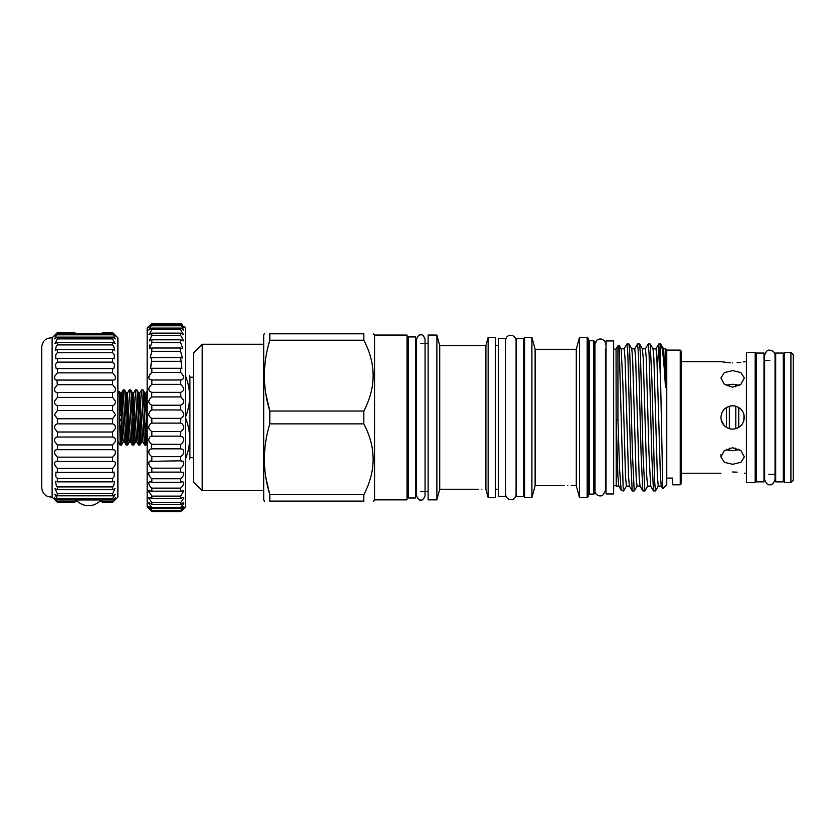 <?xml version="1.0" encoding="UTF-8"?>
<svg xmlns="http://www.w3.org/2000/svg" width="835" height="835" viewBox="0 0 835 835"><rect width="100%" height="100%" fill="white"/><g stroke="black" fill="none" stroke-linecap="round" stroke-linejoin="round"><path stroke-width="1.25" d="M756.353 417.458L756.353 481.868L763.973 481.868L763.973 353.038L756.353 353.038L756.353 417.458M775.684 417.458L775.684 481.868L783.293 481.868L783.293 353.038L775.684 353.038L775.684 417.458M680.233 484.801L681.402 483.622L681.402 351.284L680.233 350.105L680.233 484.801L672.613 484.801L672.613 478.1L666.758 478.1L666.758 484.801L662.802 488.705L660.589 380.708L658.815 343.957L660.61 343.957L660.61 381.71M660.61 343.957L663.648 348.873L665.474 387.461L665.474 348.821L666.758 350.105L666.758 478.1M658.335 486.033L655.475 490.949L654.588 481.096L651.926 380.708L650.215 344.01L653.022 348.873L653.889 358.747L657.395 476.889L658.283 486.085L661.289 486.085M652.991 348.821L656.007 348.821L656.894 358.017L660.402 476.159L661.257 486.033L662.802 488.705M616.23 419.963L617.9 476.159L618.766 486.033L621.146 490.155L619.528 468.654L617.942 420.068L616.23 419.963L616.23 486.085L618.798 486.085M613.652 349.145L616.053 349.145L617.942 345.867L619.132 345.429L621.156 348.873L622.858 383.14L625.519 476.889L626.407 486.085L629.423 486.085M621.125 348.821L624.142 348.821L625.018 358.017L628.525 476.159L629.392 486.033L632.252 490.949L634.224 490.949L632.45 454.198L629.83 354.541L628.964 344.01L626.939 343.957L627.826 353.81L630.488 454.198L632.199 490.896M628.964 344.01L631.782 348.873L632.638 358.747L636.145 476.889L637.032 486.085L640.048 486.085M631.751 348.821L634.757 348.821L635.644 358.017L639.151 476.159L640.017 486.033L642.877 490.949L644.85 490.949L643.075 454.198L640.455 354.541L639.589 344.01L637.564 343.957L638.451 353.81L641.113 454.198L642.825 490.896M639.589 344.01L642.407 348.873L643.263 358.747L646.77 476.889L647.657 486.085L650.663 486.085M642.376 348.821L645.382 348.821L646.269 358.017L648.931 451.766L650.632 486.033L653.45 490.896L655.475 490.949M645.33 348.873L648.19 343.957L649.077 353.81L651.738 454.198L653.45 490.896M626.469 486.033L623.599 490.949L623.171 488.433L623.599 490.949M637.095 486.033L634.224 490.949M647.709 486.033L644.85 490.949M624.079 348.873L626.939 343.957M634.704 348.873L637.564 343.957M650.215 344.01L648.19 343.957M616.053 349.145L616.23 486.085M617.942 345.867L617.942 420.068M619.184 345.46L623.171 488.433M732.639 471.984C747.753 473.341 747.753 473.341 732.639 471.984C717.526 473.341 717.526 473.341 732.639 471.984L737.107 472.172M732.639 447.737L724.352 450.608L720.929 456.891L724.362 462.319L732.639 464.302L740.916 462.319L744.35 456.891L740.927 450.608L732.639 447.737M730.552 428.981L729.362 428.699L729.362 406.207L732.639 405.737C725.521 406.436 721.617 410.34 720.929 417.458C721.617 424.566 725.521 428.47 732.639 429.169C739.758 428.47 743.661 424.566 744.35 417.458C743.672 410.34 739.768 406.436 732.639 405.737L734.685 405.925M723.402 424.65L722.63 423.543M722.087 422.531L721.315 420.454M726.429 385.666L726.429 385.092L732.639 384.215L739.486 385.311M732.639 387.169L740.916 384.309L744.35 378.015L740.927 372.598L732.639 370.604L724.352 372.598L720.929 378.015L724.362 384.309L732.639 387.169M739.476 449.595L732.639 450.691L735.802 450.483L735.802 448.103M740.687 408.941L743.213 412.417M744.048 414.786L743.776 421.07M740.979 425.683L739.1 427.228M732.639 362.922C747.753 361.565 747.753 361.565 732.639 362.922C717.526 361.565 717.526 361.565 732.639 362.922M746.406 361.67L743.39 361.868M740.927 362.296L737.107 362.734M613.652 493.965L613.652 340.941L606.043 340.941L606.043 493.965L613.652 493.965M755.184 482.546L755.184 352.36L746.406 352.36L746.406 482.546L755.184 482.546M481.889 489.164C477.359 489.258 477.359 489.258 481.889 489.164C486.419 489.258 486.419 489.258 481.889 489.164C486.419 489.258 486.419 489.258 481.889 489.164M436.882 335.054L436.882 499.852L428.125 499.852L428.125 335.054L436.882 335.054L439.721 345.659L439.721 489.247L478.371 489.247M439.721 345.659L485.907 345.659L485.907 489.247L488.151 497.618L495.353 497.618L495.353 337.288L488.151 337.288L488.151 497.618M505.603 496.512L505.603 338.394L498.286 338.394L498.286 496.512L505.603 496.512M415.538 497.973L415.538 336.933L408.221 336.933L408.221 497.973L415.538 497.973M567.79 485.521C563.26 485.626 563.26 485.626 567.79 485.521C572.33 485.626 572.33 485.626 567.79 485.521C572.33 485.626 572.33 485.626 567.79 485.521M531.905 337.288L531.905 497.618L524.63 497.618L524.63 337.288L531.905 337.288L535.12 349.291L535.12 485.615L564.283 485.615M535.12 349.291L576.286 349.291L576.286 485.615L579.511 497.618L587.182 497.618L587.182 337.288L588.351 338.457L588.351 496.449L587.182 497.618M576.286 349.291L579.511 337.288L579.511 497.618M593.8 494.132L593.8 340.774L594.969 341.943L594.969 492.963L593.8 494.132L589.52 494.132L588.351 495.312M523.462 496.512L523.462 338.394L516.145 338.394L516.145 496.512L523.462 496.512M374.55 417.458L374.55 499.852L407.052 499.852L407.052 335.054L374.55 335.054L374.55 417.458M790.912 482.546L790.912 352.36L784.462 352.36L784.462 482.546L790.912 482.546L793.25 480.198L793.25 354.708L790.912 352.36M363.83 411.039L269.799 411.039C262.597 387.555 262.597 363.945 269.799 340.221L363.83 340.221C376.23 363.747 376.23 387.356 363.83 411.039L363.83 423.867C376.23 447.403 376.23 471.003 363.83 494.685L363.83 501.104C376.23 501.104 376.23 501.104 363.83 501.104C376.23 501.104 376.23 501.104 363.83 501.104L269.799 501.104C262.597 501.104 262.597 501.104 269.799 501.104L269.799 494.685C262.597 471.201 262.597 447.602 269.799 423.867L363.83 423.867M265.801 393.64L269.799 411.039L269.799 423.867M264.33 333.802L263.693 334.908L263.693 499.998L264.57 501.104M265.854 477.589L269.799 494.685L363.83 494.685M185.339 416.54L185.339 418.366M193.417 377.19L189.91 377.19L189.91 457.716L193.417 457.716M185.339 375.666L185.735 375.666C190.891 375.666 190.891 375.666 185.735 375.666C190.891 375.666 190.891 375.666 185.735 375.666L185.339 376.585M185.735 416.54C190.891 403.242 190.891 389.924 185.735 376.585M202.206 490.656L202.206 344.25L193.417 353.038L193.417 481.868L202.206 490.656L263.693 490.656M117.881 441.141L120.156 445.097L119.28 391.396L117.881 393.765M146.96 432.801L146.073 445.034L145.499 441.391L143.443 393.515L142.994 389.872L141.647 389.809L144.215 441.391L144.664 445.034L146.01 445.097M145.363 439.252L146.282 416.999M140.812 432.801L139.925 445.034L139.341 441.391L137.295 393.515L136.846 389.872L135.5 389.809L138.067 441.391L138.516 445.034L139.862 445.097M139.215 439.252L140.134 416.999M134.665 432.801L133.777 445.034L133.193 441.391L131.147 393.515L130.698 389.872L129.352 389.809L131.92 441.391L132.368 445.034L133.704 445.097M133.068 439.252L133.986 416.999M128.517 432.801L127.63 445.034L127.045 441.391L124.999 393.515L124.551 389.872L123.204 389.809L125.772 441.391L126.21 445.034L127.557 445.097M126.92 439.252L127.828 416.999M137.744 402.105L138.683 393.034L139.748 393.034L141.647 389.809M131.596 402.105L132.535 393.034L133.6 393.034L135.5 389.809M125.448 402.105L126.388 393.034L127.452 393.034L129.352 389.809M122.244 402.105L123.204 389.809M122.369 432.801L121.409 445.097L120.156 425.631M120.772 439.252L121.649 418.137M185.339 458.321L185.735 458.321C190.891 445.024 190.891 431.705 185.735 418.366M185.735 458.321L185.735 459.24C190.891 459.24 190.891 459.24 185.735 459.24C190.891 459.24 190.891 459.24 185.735 459.24L185.339 459.24M363.83 340.221L363.83 333.802C376.23 333.802 376.23 333.802 363.83 333.802C376.23 333.802 376.23 333.802 363.83 333.802L269.799 333.802C262.597 333.802 262.597 333.802 269.799 333.802C262.597 333.802 262.597 333.802 269.799 333.802L269.799 340.221M726.429 407.522L726.429 427.384M726.429 449.24L726.429 449.814L729.362 450.472L729.362 448.134M729.362 384.444L729.362 386.772M735.802 384.424L735.802 386.803M735.802 406.175L735.802 428.731M738.735 449.178L738.735 449.856M738.735 407.449L738.735 427.457M738.735 385.05L738.735 385.728M725.615 426.831L724.749 426.111M724.248 425.62L721.242 420.13M721.597 413.555L722.056 412.448M732.639 450.691L729.362 450.472M730.301 362.87L720.929 361.67L681.402 361.67M623.171 490.949L621.146 490.155M657.364 369.08L658.815 343.957M660.61 344.396C662.176 344.093 663.794 358.445 665.474 387.461M114.52 500.447L112.61 502.357C116.274 498.714 116.274 498.62 112.61 502.086L115.449 497.879L112.61 499.956L112.61 498.599L115.261 494.278L112.61 495.802L112.61 493.683L114.959 488.684L112.61 489.717L112.61 486.899L113.654 485.761L114.562 481.221L112.61 481.858L112.61 478.403L114.186 476.618L114.082 472.078L112.61 472.412L112.61 468.404L114.656 466.024C116.065 462.6 115.387 461.129 112.61 461.609L112.61 457.152L115.032 454.24C115.898 451.088 115.084 449.574 112.61 449.71L112.61 444.919L115.314 441.558C115.689 438.688 114.792 437.175 112.61 437.029L112.61 432.008L115.48 428.271C115.47 425.725 114.51 424.253 112.61 423.867L112.61 418.742L115.533 414.734L112.61 410.538L112.61 405.445C114.51 405.184 115.47 403.796 115.48 401.27L112.61 397.387L112.61 392.45C114.792 392.45 115.689 391.03 115.314 388.202L112.61 384.726L112.61 380.061C115.084 380.374 115.898 378.965 115.032 375.854L112.61 372.869L112.61 368.59L113.769 368.788L114.656 364.54L112.61 362.119L112.61 358.33L114.301 358.779L114.186 354.531L112.61 352.725L112.61 349.521L114.739 350.324L113.654 346.076L112.61 344.918L112.61 342.392L115.105 343.623L112.61 338.906L112.61 337.11L115.355 338.853L112.61 333.802C116.274 336.985 116.274 336.651 112.61 332.779L102.214 332.779L112.61 332.549L117.881 337.81L117.881 497.096L115.533 499.393M57.385 332.549L74.983 332.779L57.385 332.549L52.114 337.81C46.061 337.831 42.606 340.837 41.75 346.838L41.75 488.068C42.606 494.07 46.061 497.075 52.114 497.096L52.114 337.81M102.214 502.127L112.61 502.357M52.114 497.096L57.385 502.357L74.983 502.127M112.61 493.683L57.385 493.683L55.026 488.684L57.385 489.717L57.385 486.899L56.342 485.761L55.423 481.221L57.385 481.858L57.385 478.403L55.799 476.618L55.914 472.078L57.385 472.412L57.385 468.404L55.34 466.024C53.931 462.6 54.609 461.129 57.385 461.609L57.385 457.152L54.964 454.24C54.098 451.088 54.912 449.574 57.385 449.71L57.385 444.919L54.682 441.558C54.306 438.688 55.204 437.175 57.385 437.029L57.385 432.008L54.515 428.271C54.526 425.725 55.486 424.253 57.385 423.867L57.385 418.742L54.452 414.734L57.385 410.538L57.385 405.445C55.486 405.184 54.526 403.796 54.515 401.27L57.385 397.387L57.385 392.45C55.204 392.45 54.306 391.03 54.682 388.202L57.385 384.726L56.884 380.102M112.61 486.899L57.385 486.899M112.61 478.403L57.385 478.403M112.61 468.404L57.385 468.404M112.61 457.152L57.385 457.152M112.61 444.919L57.385 444.919M112.61 432.008L57.385 432.008M112.61 418.742L57.385 418.742M112.61 405.445L57.385 405.445M112.61 392.45L57.385 392.45M113.111 380.102L57.385 380.061C54.912 380.374 54.098 378.965 54.964 375.854L57.385 372.869L57.385 368.59L56.227 368.788L55.34 364.54L57.385 362.119L57.385 358.33L55.694 358.779L55.799 354.531L57.385 352.725L57.385 349.521L55.246 350.324L56.342 346.076L57.385 344.918L57.385 342.392L54.891 343.623L57.385 338.906L57.385 337.11L54.64 338.853L57.385 333.802C53.711 336.985 53.711 336.651 57.385 332.779C53.711 336.651 53.711 336.985 57.385 333.802L112.61 333.802C116.274 336.985 116.274 336.651 112.61 332.779L112.61 332.549M112.61 368.59L57.385 368.59M112.61 358.33L57.385 358.33M112.61 349.521L57.385 349.521M112.61 342.392L57.385 342.392M112.913 449.7L57.083 449.7M113.466 461.484L56.529 461.484M55.475 500.447L54.463 499.393M57.385 502.357C53.711 498.714 53.711 498.62 57.385 502.086L54.546 497.879L57.385 499.956L57.385 498.599L54.734 494.278L57.385 495.802L57.385 493.683M112.61 502.086L102.214 501.511L112.61 501.511M57.385 501.511L74.983 501.511L57.385 502.086M112.61 499.956L57.385 499.956M112.61 498.599L57.385 498.599M112.61 495.802L57.385 495.802M112.61 489.717L57.385 489.717M112.61 481.858L57.385 481.858M112.61 472.412L57.385 472.412M112.61 437.029L57.385 437.029M112.61 423.867L57.385 423.867M112.61 410.538L57.385 410.538M112.61 397.387L57.385 397.387M112.61 384.726L57.385 384.726M112.61 372.869L57.385 372.869M112.61 362.119L57.385 362.119M112.61 352.725L57.385 352.725M112.61 344.918L57.385 344.918M112.61 338.906L57.385 338.906M112.61 337.11L57.385 337.11M112.61 334.825L57.385 334.825M101.964 501.104L99.908 501.104M77.29 501.104L75.223 501.104M183.877 326.391L185.339 327.852L185.339 507.054L180.652 511.73L183.408 508.87L180.652 511.114L180.652 510.456L183.648 507.012C184.003 506.041 183.001 506.605 180.652 508.703L180.652 507.398L183.804 503.348C183.794 502.388 182.75 502.785 180.652 504.517L180.652 502.586L183.877 497.931L182.406 497.587L180.652 498.641L180.652 496.126L183.846 490.876L180.652 491.178L180.652 488.131C182.865 486.168 183.898 484.227 183.742 482.317L182.594 481.722L180.652 482.286L180.652 478.758C183.136 476.691 184.097 474.572 183.543 472.412L180.652 472.13L180.652 468.184C183.408 466.045 184.285 463.769 183.262 461.379L180.652 460.91L180.652 456.641C183.69 454.438 184.441 452.038 182.907 449.407L180.652 448.833L180.652 444.324C183.961 442.122 184.566 439.586 182.479 436.747L180.652 436.162L180.652 431.486C184.201 429.315 184.65 426.695 181.999 423.627L180.652 423.115L180.652 418.366C184.42 416.289 184.692 413.607 181.466 410.319L180.652 409.964L180.652 405.236L151.845 405.236L151.845 409.964L151.031 410.319C147.805 413.607 148.077 416.289 151.845 418.366L151.845 423.115L150.498 423.627C147.847 426.695 148.296 429.315 151.845 431.486L151.845 436.162L150.018 436.747C147.931 439.586 148.536 442.112 151.845 444.324L151.459 448.823M180.652 405.236C184.608 403.326 184.692 400.602 180.892 397.074L180.652 392.346L151.845 392.346L151.605 397.074C147.805 400.602 147.889 403.315 151.845 405.236M180.652 418.366L151.845 418.366M180.652 431.486L151.845 431.486M180.652 444.324L151.845 444.324M180.652 456.641L151.845 456.641L151.845 460.91L150.895 460.784M180.976 448.823L151.845 448.833L149.59 449.407C148.056 452.027 148.807 454.438 151.845 456.641M180.652 468.184L151.845 468.184L151.845 472.13L148.954 472.412C148.4 474.572 149.361 476.681 151.845 478.758L151.845 482.286L149.903 481.722L148.755 482.317C148.599 484.216 149.622 486.158 151.845 488.131L151.845 491.178L148.651 490.876L151.845 496.126L151.845 498.641L150.091 497.587L148.62 497.931L151.845 502.586L151.845 504.517C149.757 502.785 148.703 502.399 148.693 503.348L151.845 507.398L151.845 508.703C149.496 506.605 148.494 506.041 148.849 507.012L151.845 510.456L151.845 511.114L149.089 508.87L151.845 511.73L147.158 507.054L147.158 327.852L148.62 326.391M181.602 460.784L149.235 461.379C148.213 463.769 149.079 466.045 151.845 468.184M180.652 478.758L151.845 478.758M180.652 488.131L151.845 488.131M180.652 496.126L151.845 496.126M180.652 502.586L151.845 502.586M180.652 507.398L151.845 507.398M180.652 510.456L151.845 510.456M180.652 511.709L151.845 511.709M180.746 392.346L180.652 392.346C184.671 390.895 184.671 388.223 180.652 384.351L180.652 379.946C184.671 379.142 184.671 376.627 180.652 372.379L180.652 368.266L181.863 368.465L180.652 357.557L182.364 357.975L180.652 351.305L180.652 348.007L182.802 348.727L180.652 342.601L180.652 339.803L151.845 339.803L151.845 342.601L149.695 348.727L149.715 345.064M149.162 492.754L148.651 490.876L149.496 490.281M148.63 508.285L149.089 508.87M148.724 506.427L148.849 507.012M148.901 502.753L148.693 503.348M150.091 497.587L148.62 497.931M183.877 497.931L182.406 497.587M183.804 503.348L183.596 502.753M183.648 507.012L183.773 506.427M183.408 508.87L183.867 508.285M183.585 340.805L180.652 335.346L151.845 335.346L149.319 340.899L151.845 339.803M180.652 335.346L180.652 333.123L183.481 334.647L180.652 329.7L180.652 328.071L183.7 330.086L180.652 324.763C184.671 328.249 184.671 327.863 180.652 323.594L151.845 323.594C147.826 327.863 147.826 328.249 151.845 324.763L148.797 330.086L151.845 328.071L151.845 329.7L149.016 334.647L151.845 333.123L151.845 335.346M180.652 323.594L151.845 323.594M183.825 327.32L180.652 324.763L151.845 324.763L148.672 327.32M180.652 325.754L151.845 325.754M180.652 328.071L151.845 328.071M180.652 329.7L151.845 329.7M180.652 333.123L151.845 333.123M180.652 342.601L151.845 342.601M180.652 348.007L151.845 348.007L151.845 351.305L150.133 357.975L151.845 357.557L150.624 368.475L151.845 368.266L151.845 372.379C147.826 376.616 147.826 379.142 151.845 379.946L151.845 384.351C147.826 388.223 147.826 390.884 151.845 392.346L151.751 392.346M180.652 351.305L151.845 351.305M180.652 357.557L151.845 357.557M180.652 361.294L151.845 361.294M180.652 368.266L151.845 368.266M180.652 372.379L151.845 372.379M181.32 379.998L151.271 379.998M180.652 384.351L151.845 384.351M180.652 396.959L151.845 396.959M180.652 409.964L151.845 409.964M180.652 423.115L151.845 423.115M180.652 436.162L151.845 436.162M180.652 472.13L151.845 472.13M180.652 482.286L151.845 482.286M180.652 491.178L151.845 491.178M180.652 498.641L151.845 498.641M180.652 504.517L151.845 504.517M180.652 508.703L151.845 508.703M180.652 511.114L151.845 511.114M180.652 323.27C184.671 327.184 184.671 327.184 180.652 323.27L182.729 325.295M180.652 339.803L183.178 340.899M183.846 490.876L182.98 490.281M149.695 348.727L151.845 348.007M151.845 323.27C147.826 327.184 147.826 327.184 151.845 323.27M588.351 339.594L589.52 340.774L589.52 494.132M119.593 397.136L120.24 393.034L120.678 396.249L122.724 438.657L123.309 441.872L124.384 441.872L126.21 445.034M124.551 389.872L126.388 393.034L126.826 396.249L128.872 438.657L129.456 441.872L130.531 441.872L132.368 445.034M130.698 389.872L132.535 393.034L132.974 396.249L135.02 438.657L135.604 441.872L136.679 441.872L138.516 445.034M136.846 389.872L138.683 393.034L139.121 396.249L141.167 438.657L141.762 441.872L142.827 441.872L144.664 445.034M143.891 402.105L144.831 393.034L145.269 396.249L147.158 436.194M119.969 413.993L120.772 397.658M119.28 391.396L120.24 393.034L121.305 393.034L121.889 396.249L124.384 441.872M126.012 416.999L126.92 397.658M127.452 393.034L130.531 441.872M132.16 416.999L133.068 397.658M133.6 393.034L136.679 441.872M138.307 416.999L139.215 397.658M139.748 393.034L142.827 441.872M144.455 416.999L145.363 397.658M142.994 389.872L144.831 393.034L145.906 393.034L147.158 408.618M769.828 350.23C772.991 350.533 774.734 352.276 775.037 355.439L775.037 479.467C773.492 483.715 771.759 485.448 769.828 484.676C768.012 485.427 766.279 483.695 764.609 479.467L764.609 355.439C765.904 351.378 767.636 349.646 769.828 350.23M764.609 360.563L764.609 355.439M425.057 343.435L425.057 339.187C423.7 335.743 422.291 334.334 420.809 334.939C419.327 334.334 417.917 335.743 416.561 339.187L416.561 495.719C417.917 499.163 419.327 500.572 420.809 499.967C422.291 500.572 423.7 499.163 425.057 495.719L425.057 339.187M425.057 491.471L425.057 495.719M613.652 485.761L616.053 485.761M746.406 473.236L744.35 473.236M720.929 473.236L681.402 473.236M606.043 349.145L605.448 349.145L605.448 490.834L605.448 485.761L606.043 485.761M784.462 474.343L783.293 474.343M775.684 474.343L768.868 474.343M764.609 474.343L763.973 474.343M756.353 474.343L755.184 474.343M594.969 486.93L595.021 490.834C594.416 492.42 597.223 497.43 602.567 495.489L605.448 490.834M594.969 347.976L595.021 490.834M439.721 489.247L436.882 499.852M495.353 489.247L498.286 489.247M415.538 491.471L416.561 491.471M420.809 491.471L428.125 491.471M407.052 491.471L408.221 491.471M505.666 417.458L505.666 494.404C505.78 500.489 515.508 502.117 516.082 494.404L516.082 340.503C515.122 333.645 505.947 333.436 505.666 340.503L505.666 417.458M571.307 485.615L576.286 485.615M535.12 485.615L531.905 497.618M523.462 489.247L524.63 489.247M374.55 499.852L373.287 501.104M189.91 377.19L189.42 375.666M121.68 416.822L119.958 413.962M121.409 445.097L120.156 445.097M121.305 393.034L123.142 389.872M145.906 393.034L147.158 390.863M146.073 445.034L147.158 443.166M123.309 441.872L121.482 445.034M129.456 441.872L127.63 445.034M135.604 441.872L133.777 445.034M141.762 441.872L139.925 445.034M121.722 418.011L120.073 420.756M202.206 344.25L263.693 344.25M189.42 459.24L189.91 457.716M374.55 335.054L373.287 333.802M589.52 340.774L593.8 340.774M523.462 345.659L524.63 345.659M579.511 337.288L587.182 337.288M407.052 343.435L408.221 343.435M415.538 343.435L416.561 343.435M420.809 343.435L428.125 343.435M495.353 345.659L498.286 345.659M485.907 345.659L488.151 337.288M605.448 344.083C606.377 342.465 602.442 336.536 596.774 340.179L595.021 344.083M784.462 360.563L783.293 360.563M775.684 360.563L775.037 360.563M769.828 360.563L763.973 360.563M756.353 360.563L755.184 360.563M720.929 454.637L720.929 456.891M663.616 348.821L665.474 348.821M658.763 344.01L655.945 348.873M666.758 350.105L680.233 350.105M76.215 499.956A16.251 16.251 0 0 0 100.983 499.956M180.652 511.73L151.845 511.73"/></g></svg>
